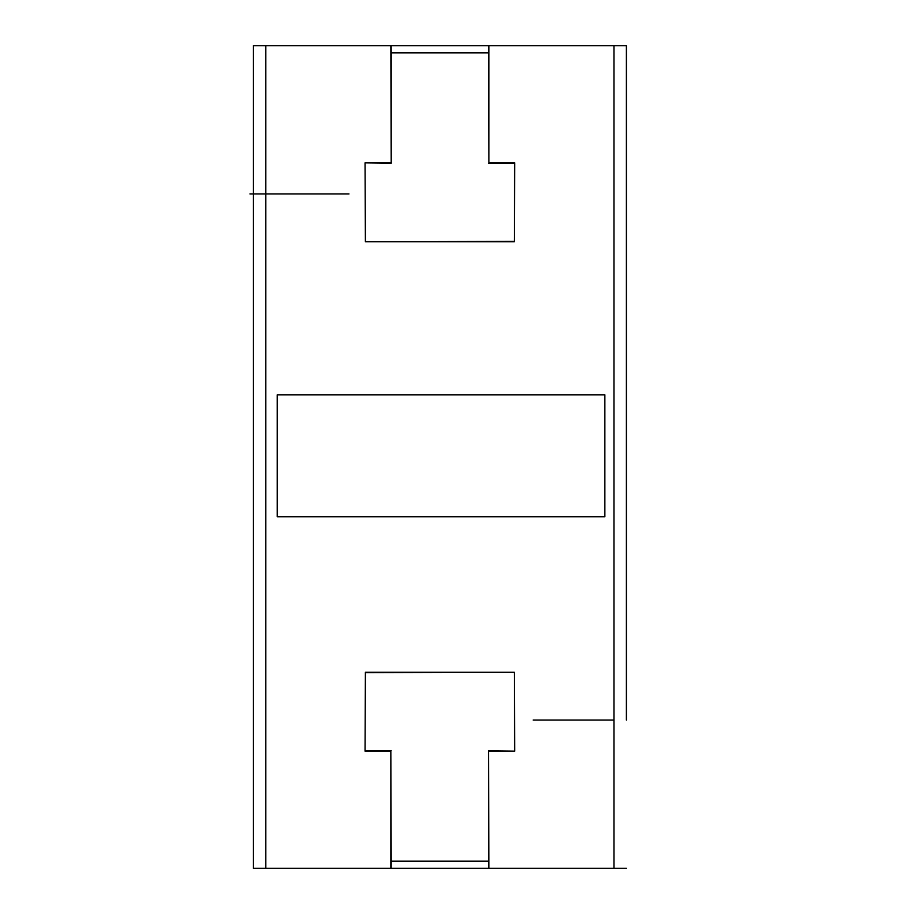 <?xml version="1.0" encoding="UTF-8"?>
<svg xmlns="http://www.w3.org/2000/svg" width="914" height="914" viewBox="0 0 914 914"><rect width="100%" height="100%" fill="white"/><g stroke="black" fill="none" stroke-linecap="round" stroke-linejoin="round"><path stroke-width="1.37" d="M365.394 241.787L514.331 241.787L514.673 162.875L488.887 162.875L488.887 45.7L613.957 45.7L613.957 868.3L488.887 868.3L488.51 750.76L514.673 751.125L514.331 672.213L365.394 672.213L365.052 751.125L390.838 751.125L390.838 868.3L265.768 868.3L265.768 45.7L390.838 45.7L391.215 163.24L365.052 162.875L365.394 241.787L514.331 241.41M514.331 672.213L365.394 672.59M391.146 45.7L391.203 52.875L488.522 52.875L488.579 45.7L390.838 45.7M390.838 162.875L365.052 162.875M488.887 751.125L514.673 751.125M265.768 45.7L253.338 45.7L253.338 868.3L265.768 868.3M613.957 45.7L626.387 45.7L626.387 720.038M391.203 52.875L391.215 163.24M488.579 868.3L488.522 861.125L391.203 861.125L391.146 868.3L488.887 868.3M613.957 868.3L626.387 868.3M488.522 861.125L488.51 750.76M488.887 162.875L488.522 52.875M514.673 163.24L488.51 163.24M390.838 751.125L391.203 861.125M365.052 750.76L391.215 750.76M277.25 394.825L604.862 394.825L604.862 516.787L277.25 516.787L277.25 394.825M253.338 193.962L348.988 193.962L249.979 193.962L253.338 193.962L253.338 45.7M613.957 720.038L533.125 720.038L613.957 720.038"/></g></svg>
